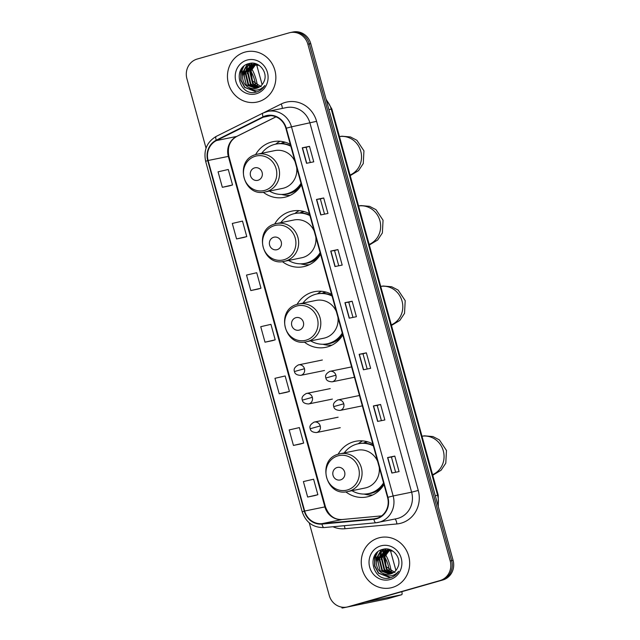 <?xml version="1.0" encoding="UTF-8"?>
<svg xmlns="http://www.w3.org/2000/svg" width="640" height="640" viewBox="0 0 640 640"><rect width="100%" height="100%" fill="white"/><g stroke="black" fill="none" stroke-linecap="round" stroke-linejoin="round"><path stroke-width="0.96" d="M372.816 443.928A28.392 26.656 -101.5 0 0 355.528 441.312A28.392 26.656 -101.5 0 0 353.672 441.768A28.392 26.656 -101.5 0 0 338.104 454.288M345.776 491.84A28.392 26.656 -101.5 0 0 366.888 496.936A28.392 26.656 -101.5 0 0 368.744 496.488A28.392 26.656 -101.5 0 0 384 484.512M362.576 440.888A28.392 26.656 -101.5 0 0 358.232 443.768M331.608 294.32A28.392 26.656 -101.5 0 0 314.32 291.704A28.392 26.656 -101.5 0 0 312.464 292.16A28.392 26.656 -101.5 0 0 297.048 304.408M304.328 342.048A28.392 26.656 -101.5 0 0 325.68 347.336A28.392 26.656 -101.5 0 0 327.536 346.88A28.392 26.656 -101.5 0 0 342.792 334.912M321.368 291.28A28.392 26.656 -101.5 0 0 317.392 293.872M309.4 213.688A28.392 26.656 -101.5 0 0 292.104 211.072A28.392 26.656 -101.5 0 0 290.256 211.528A28.392 26.656 -101.5 0 0 274.688 224.048M282.36 261.6A28.392 26.656 -101.5 0 0 303.472 266.696A28.392 26.656 -101.5 0 0 305.328 266.248A28.392 26.656 -101.5 0 0 320.584 254.272M299.16 210.648A28.392 26.656 -101.5 0 0 294.816 213.528M290.288 144.304A28.392 26.656 -101.5 0 0 272.992 141.688A28.392 26.656 -101.5 0 0 271.144 142.144A28.392 26.656 -101.5 0 0 255.576 154.664M263.248 192.216A28.392 26.656 -101.5 0 0 284.36 197.32A28.392 26.656 -101.5 0 0 286.216 196.864A28.392 26.656 -101.5 0 0 301.472 184.888M280.048 141.264A28.392 26.656 -101.5 0 0 275.704 144.144M280.888 143.528A25.976 24.392 78.5 0 1 284.416 142M300 212.912A25.976 24.392 78.5 0 1 303.528 211.384M322.16 293.344A25.976 24.392 78.5 0 1 325.36 291.92M363.424 443.152A25.976 24.392 78.5 0 1 366.944 441.624M309.248 522.856L329.24 595.44A16.072 15.088 -101.5 0 0 346.976 607.04L349.856 606.456A16.072 15.088 -101.5 0 0 350.904 606.2L442.848 579.984A16.072 15.088 -101.5 0 0 453.096 560.36L310.76 43.608A16.072 15.088 -101.5 0 0 293.024 32L291.584 32.296A16.072 15.088 -101.5 0 1 309.32 43.896A16.072 15.088 -101.5 0 0 291.584 32.296L290.144 32.592A16.072 15.088 -101.5 0 0 289.096 32.848L197.152 59.056A16.072 15.088 -101.5 0 0 186.904 78.688L206.04 148.16M346.976 607.04A16.072 15.088 -101.5 0 0 348.024 606.784L439.96 580.576A16.072 15.088 -101.5 0 0 450.216 560.944L451.656 560.648L309.32 43.896L451.656 560.648A16.072 15.088 -101.5 0 1 441.408 580.28A16.072 15.088 -101.5 0 0 451.656 560.648L453.096 560.36M348.024 606.784L441.408 580.28L349.464 606.488A16.072 15.088 -101.5 0 1 348.416 606.744A16.072 15.088 -101.5 0 0 349.464 606.488L350.904 606.2M244.832 52.144A25.712 24.144 -101.5 0 0 228.2 82.656A25.712 24.144 -101.5 0 0 256.8 102.12A25.712 24.144 -101.5 0 0 258.48 101.704A25.712 24.144 -101.5 0 0 275.112 71.192A25.712 24.144 -101.5 0 0 246.504 51.736A25.712 24.144 -101.5 0 0 244.832 52.144A25.712 24.144 -101.5 0 0 228.2 82.656A25.712 24.144 -101.5 0 0 256.8 102.12A25.712 24.144 -101.5 0 0 258.48 101.704A25.712 24.144 -101.5 0 0 275.112 71.192A25.712 24.144 -101.5 0 0 246.504 51.736A25.712 24.144 -101.5 0 0 244.832 52.144M378.632 537.928A25.712 24.144 -101.5 0 0 362.008 568.44A25.712 24.144 -101.5 0 0 390.608 587.896A25.712 24.144 -101.5 0 0 392.288 587.488A25.712 24.144 -101.5 0 0 408.92 556.976A25.712 24.144 -101.5 0 0 380.312 537.512A25.712 24.144 -101.5 0 0 378.632 537.928A25.712 24.144 -101.5 0 0 362.008 568.44A25.712 24.144 -101.5 0 0 390.608 587.896A25.712 24.144 -101.5 0 0 392.288 587.488A25.712 24.144 -101.5 0 0 408.92 556.976A25.712 24.144 -101.5 0 0 380.312 537.512A25.712 24.144 -101.5 0 0 378.632 537.928M265.848 116.2A17.136 16.096 78.5 0 1 266.968 115.928A17.136 16.096 78.5 0 1 285.88 128.304L387.552 497.416A17.136 16.096 78.5 0 1 375.496 518.624A17.136 16.096 78.5 0 1 373.864 518.864L321.944 523.656A17.136 16.096 78.5 0 1 304.672 511.032L208.112 160.496A17.136 16.096 78.5 0 1 216.432 140.576L263.232 117.216A17.136 16.096 78.5 0 1 265.848 116.2M265.736 115.792A17.568 16.496 -101.5 0 0 263.048 116.832L216.248 140.192A17.568 16.496 -101.5 0 0 207.728 160.6L304.28 511.144A17.568 16.496 -101.5 0 0 321.992 524.08L373.904 519.288A17.568 16.496 -101.5 0 0 387.936 497.304L286.272 128.2A17.568 16.496 -101.5 0 0 265.736 115.792M391.856 473.048L399.072 471.576L394.8 456.088L387.592 457.56L391.856 473.048M395.624 472.28L391.432 457.048L387.592 457.56M391.432 457.048L394.8 456.088M377.632 421.424L384.848 419.952L380.584 404.464L373.368 405.936L377.632 421.424M381.408 420.656L377.208 405.424L373.368 405.936M377.208 405.424L380.584 404.464M363.416 369.8L370.632 368.328L366.36 352.84L359.152 354.312L363.416 369.8M367.184 369.032L362.992 353.8L359.152 354.312M362.992 353.8L366.36 352.84M306.536 163.304L313.752 161.832L309.488 146.344L302.272 147.816L306.536 163.304M310.312 162.536L306.112 147.304L302.272 147.816M306.112 147.304L309.488 146.344M320.76 214.928L327.968 213.456L323.704 197.968L316.488 199.44L320.76 214.928M324.528 214.16L320.336 198.928L316.488 199.44M320.336 198.928L323.704 197.968M334.976 266.552L342.192 265.08L337.928 249.592L330.712 251.064L334.976 266.552M338.752 265.784L334.552 250.552L330.712 251.064M334.552 250.552L337.928 249.592M349.2 318.176L356.408 316.704L352.144 301.216L344.928 302.688L349.2 318.176M352.968 317.408L348.768 302.176L344.928 302.688M348.776 302.176L352.144 301.216M450.216 560.944L307.872 44.192A16.072 15.088 -101.5 0 0 290.144 32.592M300.656 443.96L293.44 445.432L303.64 443.08L299.376 427.592L289.176 429.944L293.44 445.432M307.656 497.056L317.864 494.704L313.6 479.216L303.392 481.568L307.656 497.056L314.872 495.576M257.992 289.088L250.784 290.56L260.984 288.208L256.72 272.72L246.512 275.072L250.784 290.56M236.56 238.936L246.768 236.584L242.496 221.096L232.296 223.448L236.56 238.936L243.776 237.456M229.552 185.84L222.344 187.312L232.544 184.96L228.28 169.48L218.072 171.824L222.344 187.312M286.432 392.336L279.216 393.808L289.424 391.456L285.16 375.968L274.952 378.32L279.216 393.808M265 342.184L275.2 339.832L270.936 324.344L260.736 326.696L265 342.184L272.216 340.704M275.2 339.832L272.144 340.728M260.984 288.208L257.92 289.104M246.768 236.584L243.704 237.48M232.544 184.96L229.48 185.856M289.424 391.456L286.36 392.352M303.64 443.08L300.584 443.968M317.864 494.704L314.8 495.592M259.144 87.168L252.592 83.664L249.76 71.92L255.496 64.352M255.76 64.208L256.32 63.928M259.416 87.008L253.16 83.544L250.328 71.8L255.8 64.392M256.072 64.232L256.504 64M258.04 87.728L250.296 84.128L247.464 72.384L254.288 64.28M254.56 64.168L255.392 63.872M258.32 87.608L250.872 84.016L248.04 72.272L254.584 64.288M254.864 64.168L255.688 63.84M256.912 88.152L248.008 84.6L245.176 72.856L253.104 64.336M253.384 64.256L254.808 63.928M257.2 88.056L248.584 84.48L245.752 72.736L253.4 64.312M253.68 64.216L254.528 63.992M248.896 87.504A12.104 11.368 -101.5 0 0 255.88 88.416A12.104 11.368 -101.5 0 0 256.672 88.224A12.104 11.368 -101.5 0 0 263.824 81.848C268.704 72.72 258.936 60.624 249.304 63.496C231.8 67.048 239.176 96.424 255.584 92.232L256.408 92.024C259.984 90.96 262.784 88.792 264.808 85.512C262.616 88.208 259.856 89.736 256.544 90.088C253.704 90.328 251.152 89.464 248.896 87.504C239.632 83.488 240.816 66.968 251.136 64.712L259.128 65.36M256.056 88.384L246.288 84.952L243.456 73.208L252.232 64.456M261.168 86.728L252.32 80.856L251.056 69.752M247.016 60.096A17.464 16.4 -101.5 0 0 235.88 81.424A17.464 16.4 -101.5 0 0 256.288 93.76A17.464 16.4 -101.5 0 0 267.432 72.432A17.464 16.4 -101.5 0 0 247.016 60.096M256.672 91.952L244.904 87.344L241.088 80.24L241.096 72.048L243.896 66.208M243.248 72.152L247.792 63.944M245.536 71.68L247.384 66.896M247.76 66.296L250.264 63.312M247.832 71.216L249.68 66.432M250.048 65.824L250.664 64.944M250.752 64.824L252.2 63.176M256.528 91.992L244.616 87.4L240.8 80.296L240.808 72.104L243.184 66.856M242.632 74.568L243.096 71.64L247.416 64.088M244.92 74.096L246.872 67.36M247.296 66.624L249.992 63.352M247.208 73.632L249.168 66.888M249.592 66.16L250.312 65.088M250.424 64.936L251.976 63.176M262.112 84.64L256.568 64.52M255.432 84.416A13.392 4.592 74.1 0 0 254.472 79.832A13.392 4.592 74.1 0 0 250.592 70.912M250.248 70.424A13.392 4.592 74.1 0 0 249.256 69.24M248.408 68.48A13.392 4.592 74.1 0 0 247.976 68.2M247.64 68.024A13.392 4.592 74.1 0 0 246.888 67.816M244.512 70.488A13.392 4.592 74.1 0 0 245.448 81.672M257.384 85.648A18.208 6.24 74.1 0 0 256.088 79.496A18.208 6.24 74.1 0 0 251.624 68.64M251.376 68.232A18.208 6.24 74.1 0 0 250.704 67.2M250.504 66.92A18.208 6.24 74.1 0 0 249.96 66.2M249.296 65.408A18.208 6.24 74.1 0 0 248.792 64.88M248.656 64.752A18.208 6.24 74.1 0 0 247.72 63.968M242.368 67.712A18.208 6.24 74.1 0 0 242.288 68.296M242.232 68.92A18.208 6.24 74.1 0 0 242.504 75.672M258.024 180.264A6.424 6.04 -101.5 0 0 262.12 172.416A6.424 6.04 -101.5 0 0 254.608 167.88A6.424 6.04 -101.5 0 0 250.512 175.728A6.424 6.04 -101.5 0 0 258.024 180.264M265.248 191.928A19.28 18.112 -101.5 0 0 266.512 191.624A19.28 18.112 -101.5 0 0 278.984 168.736A19.28 18.112 -101.5 0 0 257.528 154.144L256.224 154.464C233.84 159.6 243.016 197.688 265.248 191.928L282.536 188.392A19.28 18.112 -101.5 0 0 283.8 188.088A19.28 18.112 -101.5 0 0 296.688 167.536M295.072 161.664A19.28 18.112 -101.5 0 0 274.816 150.608L257.528 154.144A19.28 18.112 -101.5 0 0 256.272 154.448M269.432 191.072A25.44 23.896 -101.5 0 0 285.936 193.984A25.44 23.896 -101.5 0 0 287.6 193.584A25.44 23.896 -101.5 0 0 301.024 183.264M290.824 146.256A25.44 23.896 -101.5 0 0 275.752 144.136A25.44 23.896 -101.5 0 0 274.088 144.536A25.44 23.896 -101.5 0 0 261.712 153.288M285.936 193.984L286.656 193.84A25.44 23.896 -101.5 0 0 288.32 193.432A25.44 23.896 -101.5 0 0 301.208 183.944M290.672 145.68A25.44 23.896 -101.5 0 0 276.472 143.984L275.752 144.136M285.192 142.216A25.44 23.896 -101.5 0 0 284.184 142.472A25.44 23.896 -101.5 0 0 281.264 143.536M290.192 195.352A27.856 26.16 78.5 0 1 282.808 194.744L281.52 194.44M277.136 249.648A6.424 6.04 -101.5 0 0 281.232 241.8A6.424 6.04 -101.5 0 0 273.72 237.264A6.424 6.04 -101.5 0 0 269.616 245.112A6.424 6.04 -101.5 0 0 277.136 249.648M284.36 261.312A19.28 18.112 -101.5 0 0 285.624 261A19.28 18.112 -101.5 0 0 298.096 238.12A19.28 18.112 -101.5 0 0 276.64 223.528L275.336 223.848C252.952 228.984 262.12 267.072 284.36 261.312L301.648 257.776A19.28 18.112 -101.5 0 0 302.912 257.472A19.28 18.112 -101.5 0 0 315.8 236.912M314.184 231.048A19.28 18.112 -101.5 0 0 293.928 219.992L276.64 223.528A19.28 18.112 -101.5 0 0 275.384 223.832M288.544 260.456A25.44 23.896 -101.5 0 0 305.048 263.368A25.44 23.896 -101.5 0 0 306.704 262.968A25.44 23.896 -101.5 0 0 320.136 252.648M309.936 215.64A25.44 23.896 -101.5 0 0 294.856 213.512A25.44 23.896 -101.5 0 0 293.2 213.92A25.44 23.896 -101.5 0 0 280.824 222.672M305.048 263.368L305.768 263.224A25.44 23.896 -101.5 0 0 307.432 262.816A25.44 23.896 -101.5 0 0 320.32 253.328M309.776 215.064A25.44 23.896 -101.5 0 0 295.584 213.368L294.856 213.512M304.304 211.6A25.44 23.896 -101.5 0 0 303.296 211.856A25.44 23.896 -101.5 0 0 300.376 212.912M309.304 264.736A27.856 26.16 78.5 0 1 301.92 264.128L300.624 263.824M299.288 330.08A6.424 6.04 -101.5 0 0 303.384 322.232A6.424 6.04 -101.5 0 0 295.872 317.688A6.424 6.04 -101.5 0 0 291.776 325.544A6.424 6.04 -101.5 0 0 299.288 330.08M306.52 341.736A19.28 18.112 -101.5 0 0 307.776 341.432A19.28 18.112 -101.5 0 0 320.248 318.552A19.28 18.112 -101.5 0 0 298.792 303.952L297.488 304.272C275.112 309.416 284.28 347.496 306.52 341.736L323.8 338.208A19.28 18.112 -101.5 0 0 325.064 337.896A19.28 18.112 -101.5 0 0 337.952 317.344M336.336 311.48A19.28 18.112 -101.5 0 0 316.08 300.424L298.792 303.952A19.28 18.112 -101.5 0 0 297.536 304.264M310.696 340.888A25.44 23.896 -101.5 0 0 327.2 343.8A25.44 23.896 -101.5 0 0 328.864 343.392A25.44 23.896 -101.5 0 0 342.288 333.08M332.096 296.072A25.44 23.896 -101.5 0 0 317.016 293.944A25.44 23.896 -101.5 0 0 315.352 294.352A25.44 23.896 -101.5 0 0 302.976 303.104M327.2 343.8L327.92 343.656A25.44 23.896 -101.5 0 0 329.584 343.248A25.44 23.896 -101.5 0 0 342.472 333.76M331.936 295.496A25.44 23.896 -101.5 0 0 317.736 293.8L317.016 293.944M326.096 292.112A25.44 23.896 -101.5 0 0 325.456 292.288A25.44 23.896 -101.5 0 0 322.528 293.344M332.024 345.12A27.856 26.16 78.5 0 1 324.072 344.56L322.784 344.256M340.552 479.888A6.424 6.04 -101.5 0 0 344.648 472.04A6.424 6.04 -101.5 0 0 337.136 467.504A6.424 6.04 -101.5 0 0 333.04 475.352A6.424 6.04 -101.5 0 0 340.552 479.888M347.784 491.552A19.28 18.112 -101.5 0 0 349.04 491.24A19.28 18.112 -101.5 0 0 361.512 468.36A19.28 18.112 -101.5 0 0 340.064 453.768L338.752 454.088C316.376 459.224 325.544 497.312 347.784 491.552L365.072 488.016A19.28 18.112 -101.5 0 0 366.328 487.712A19.28 18.112 -101.5 0 0 379.216 467.16M377.6 461.288A19.28 18.112 -101.5 0 0 357.344 450.232L340.064 453.768A19.28 18.112 -101.5 0 0 338.8 454.072M351.96 490.696A25.44 23.896 -101.5 0 0 368.464 493.608A25.44 23.896 -101.5 0 0 370.128 493.208A25.44 23.896 -101.5 0 0 383.552 482.888M373.36 445.88A25.44 23.896 -101.5 0 0 358.28 443.76A25.44 23.896 -101.5 0 0 356.616 444.16A25.44 23.896 -101.5 0 0 344.24 452.912M368.464 493.608L369.184 493.464A25.44 23.896 -101.5 0 0 370.848 493.056A25.44 23.896 -101.5 0 0 383.736 483.568M373.2 445.304A25.44 23.896 -101.5 0 0 359 443.608L358.28 443.76M367.72 441.84A25.44 23.896 -101.5 0 0 366.72 442.096A25.44 23.896 -101.5 0 0 363.792 443.16M372.728 494.976A27.856 26.16 78.5 0 1 365.336 494.368L364.048 494.064M343.688 607.32A21.424 0.528 164.6 0 0 342.024 608A21.424 0.528 164.6 0 0 343.32 607.832L387.144 598.872A2.68 0.92 -105.9 0 1 387.144 598.872L401.664 594.736L364.408 602.344M387.192 598.864A2.68 0.92 -105.9 0 1 387.168 598.872L401.688 594.728A2.68 0.92 74.1 0 0 401.688 594.728A2.68 0.92 74.1 0 0 401.856 591.968L401.776 591.696M395.92 570.424L390.376 550.296M389.232 570.2A13.392 4.592 74.1 0 0 388.272 565.608A13.392 4.592 74.1 0 0 384.4 556.696M384.048 556.2A13.392 4.592 74.1 0 0 383.064 555.016M382.216 554.256A13.392 4.592 74.1 0 0 381.784 553.976M381.448 553.8A13.392 4.592 74.1 0 0 380.696 553.6M378.312 556.264A13.392 4.592 74.1 0 0 379.256 567.448M391.192 571.424A18.208 6.24 74.1 0 0 389.896 565.28A18.208 6.24 74.1 0 0 385.432 554.416M385.184 554.008A18.208 6.24 74.1 0 0 384.512 552.984M384.312 552.696A18.208 6.24 74.1 0 0 383.768 551.976M383.104 551.184A18.208 6.24 74.1 0 0 382.592 550.656M382.464 550.528A18.208 6.24 74.1 0 0 381.528 549.752M376.176 553.496A18.208 6.24 74.1 0 0 376.096 554.08M376.032 554.696A18.208 6.24 74.1 0 0 376.312 561.448M392.952 572.952L386.392 569.44L383.56 557.696L389.304 550.128M389.568 549.984L390.128 549.704M393.216 572.784L386.968 569.328L384.136 557.576L389.608 550.168M389.872 550.016L390.312 549.776M391.848 573.512L384.104 569.912L381.272 558.168L388.096 550.064M388.368 549.944L389.2 549.648M392.128 573.384L384.68 569.792L381.848 558.048L388.392 550.064M388.664 549.944L389.496 549.624M390.72 573.928L381.816 570.376L378.984 558.632L386.912 550.112M387.192 550.032L388.616 549.704M391.008 573.84L382.384 570.264L379.552 558.512L387.2 550.088M387.48 550L388.328 549.768M382.704 573.28A12.104 11.368 -101.5 0 0 389.688 574.2A12.104 11.368 -101.5 0 0 390.48 574A12.104 11.368 -101.5 0 0 397.632 567.624C402.512 558.496 392.736 546.4 383.112 549.272C365.608 552.824 372.976 582.2 389.384 578.016L390.216 577.808C393.792 576.736 396.592 574.568 398.616 571.288C396.416 573.984 393.664 575.512 390.352 575.872C387.504 576.104 384.96 575.24 382.704 573.28C373.432 569.264 374.624 552.752 384.936 550.488L392.936 551.144M389.856 574.16L380.096 570.728L377.264 558.984L386.04 550.232M394.976 572.504L386.12 566.632L384.856 555.528M380.824 545.88A17.464 16.4 -101.5 0 0 369.688 567.2A17.464 16.4 -101.5 0 0 390.096 579.536A17.464 16.4 -101.5 0 0 401.232 558.208A17.464 16.4 -101.5 0 0 380.824 545.88M390.48 577.728L378.704 573.12L374.888 566.016L374.896 557.824L377.704 551.992M377.056 557.928L381.6 549.72M379.344 557.464L381.192 552.672M381.56 552.072L384.072 549.088M381.632 556.992L383.488 552.208M383.856 551.608L384.472 550.72M384.56 550.6L386.008 548.96M390.336 577.768L378.424 573.176L374.608 566.072L374.608 557.88L376.984 552.632M376.44 560.344L376.904 557.416L381.224 549.864M378.728 559.88L380.68 553.136M381.104 552.408L383.8 549.136M381.016 559.408L382.968 552.672M383.392 551.936L384.12 550.864M384.232 550.712L385.784 548.96M438 505.536A21.424 20.12 -101.5 0 0 437.584 495.248L331.216 109.104A21.424 20.12 -101.5 0 0 326.32 100.104M328.928 109.576L331.872 109.024L438.232 495.168L435.296 495.72M310.76 43.608L307.872 44.192M442.848 579.984L439.96 580.576M264.032 112.568L281.2 104A26.784 25.152 78.5 0 1 316.592 121.328L418.264 490.44L411.624 492.184L309.952 123.072A21.424 20.12 -101.5 0 0 286.304 107.6L267.84 111.376A21.424 20.12 78.5 0 1 291.488 126.848L286.272 128.2M418.264 490.44A26.784 25.152 78.5 0 1 401.184 523.144A26.784 25.152 78.5 0 1 396.872 523.952L344.96 528.736A26.784 25.152 78.5 0 1 332.952 526.752M397.952 518.352A21.424 20.12 -101.5 0 0 411.624 492.184L393.152 495.96A21.424 20.12 78.5 0 1 378.088 522.464A21.424 20.12 78.5 0 1 376.04 522.768A5.36 1.832 84.7 0 1 375.968 522.784L396.56 518.696A21.424 20.12 -101.5 0 0 397.952 518.352M263.168 112.992A5.36 1.784 63.5 0 0 263.016 113.04A5.36 1.784 63.5 0 0 263.048 116.832M216.368 136.344A5.36 1.784 63.5 0 0 216.216 136.4C206.912 141.952 203.392 150.248 205.648 161.288L207.728 160.6M304.28 511.144L302.208 511.824C305.936 522.496 313.216 527.744 324.056 527.568A5.36 1.832 84.7 0 0 324.128 527.56L375.904 522.784M321.992 524.08A5.36 1.832 84.7 0 0 324.056 527.568L375.968 522.784A5.36 1.832 84.7 0 1 373.904 519.288M266.44 111.72A21.424 20.12 78.5 0 1 267.84 111.376L263.016 113.04L216.216 136.4A5.36 1.784 63.5 0 0 216.248 140.192M387.936 497.304L393.152 495.96L291.488 126.848L316.592 121.328M281.2 104A5.36 1.784 -116.5 0 1 282.224 108.44M344.288 525.704A5.36 1.832 -95.3 0 1 344.96 528.736M394.888 519.032A5.36 1.832 -95.3 0 1 396.872 523.952M304.672 511.032L324.872 506.904A17.136 16.096 -101.5 0 0 342.144 519.528L381.576 515.888M321.944 523.656L342.144 519.528A9.64 3.296 -95.3 0 1 342.264 519.504A9.64 3.296 -95.3 0 1 342.392 519.504M373.864 518.864L377.104 518.2M263.232 117.216L270.912 115.648M216.432 140.576L236.632 136.448A17.136 16.096 -101.5 0 0 228.312 156.368L324.872 506.904L325.456 506.832C328.792 515.648 334.4 519.872 342.264 519.504L381.592 515.88M275.96 116.816L236.632 136.448A9.64 3.216 -116.5 0 0 236.904 136.352C229.864 140.384 227.192 147.032 228.896 156.288L325.456 506.832M208.112 160.496L228.896 156.288M349.384 318.136L345.12 302.656M335.168 266.512L330.904 251.032M320.944 214.888L316.68 199.408M306.728 163.264L302.464 147.784M363.608 369.76L359.344 354.28M377.824 421.384L373.56 405.904M392.048 473.008L387.784 457.528M350.216 175.624L358.552 170.632L363.264 163.56L363.944 150.848L356.88 140.296L350.448 136.952L341.912 136.208L339.464 136.584A20.088 18.864 78.5 0 1 360.776 151.264A20.088 18.864 78.5 0 1 350.056 175.048M264.816 190.368A17.712 16.632 -101.5 0 0 276.12 168.736A17.712 16.632 -101.5 0 0 255.416 156.224A17.712 16.632 -101.5 0 0 244.112 177.856A17.712 16.632 -101.5 0 0 264.816 190.368M284.352 194.256A25.68 24.12 -101.5 0 0 299.936 187.224M358.576 205.984A20.088 18.864 78.5 0 1 379.888 220.64A20.088 18.864 78.5 0 1 369.168 244.432M283.928 259.752A17.712 16.632 -101.5 0 0 295.232 238.112A17.712 16.632 -101.5 0 0 274.52 225.608A17.712 16.632 -101.5 0 0 263.224 247.24A17.712 16.632 -101.5 0 0 283.928 259.752M303.456 263.632A25.68 24.12 -101.5 0 0 319.048 256.6M391.48 325.44L399.816 320.44L404.528 313.368L405.208 300.656L398.144 290.104L391.712 286.768L383.184 286.016L380.728 286.4A20.088 18.864 78.5 0 1 402.04 301.072A20.088 18.864 78.5 0 1 391.32 324.864M306.08 340.184A17.712 16.632 -101.5 0 0 317.384 318.544A17.712 16.632 -101.5 0 0 296.68 306.032A17.712 16.632 -101.5 0 0 285.376 327.672A17.712 16.632 -101.5 0 0 306.08 340.184M325.616 344.064A25.68 24.12 -101.5 0 0 342.024 336.144M422 436.224A20.088 18.864 78.5 0 1 443.304 450.888A20.088 18.864 78.5 0 1 432.584 474.672M347.344 489.992A17.712 16.632 -101.5 0 0 358.648 468.36A17.712 16.632 -101.5 0 0 337.944 455.848A17.712 16.632 -101.5 0 0 326.64 477.48A17.712 16.632 -101.5 0 0 347.344 489.992M366.88 493.88A25.68 24.12 -101.5 0 0 382.464 486.848M354.456 377.256L332.128 381.824A5.36 5.032 -101.5 0 0 335.896 375.192A5.36 5.032 -101.5 0 0 329.632 371.416M335.896 375.192L325.888 378C324.856 375.568 326.224 373.344 329.984 371.328L351.608 366.912M362.336 405.856L340.008 410.424A5.36 5.032 -101.5 0 0 343.768 403.792A5.36 5.032 -101.5 0 0 337.512 400.008M343.768 403.792L333.768 406.6C332.736 404.168 334.104 401.944 337.856 399.928L359.48 395.504M324.512 370.496L300.704 375.36A5.36 5.032 -101.5 0 0 304.472 368.728A5.36 5.032 -101.5 0 0 298.208 364.952M304.472 368.728L294.464 371.536C293.432 369.104 294.8 366.88 298.56 364.864L322.36 360M332.384 399.096L308.584 403.96A5.36 5.032 -101.5 0 0 312.344 397.328A5.36 5.032 -101.5 0 0 306.088 393.552M312.344 397.328L302.344 400.136C301.312 397.704 302.68 395.48 306.432 393.464L330.24 388.6M340.264 427.696L316.456 432.56A5.36 5.032 -101.5 0 0 320.224 425.928A5.36 5.032 -101.5 0 0 313.96 422.152M320.224 425.928L310.224 428.736C309.192 426.304 310.552 424.08 314.312 422.064L338.12 417.2M326.064 99.168L331.872 109.024M438.296 506.632L438.232 495.168M205.648 161.288L302.208 511.824M276.008 116.84L236.904 136.352M252.52 64.392L251.944 64.512M358.576 205.968L361.024 205.584L369.552 206.336L375.992 209.672L383.056 220.224L382.376 232.944L377.664 240.008L369.328 245.008M421.992 436.208L424.448 435.832L432.976 436.576L439.408 439.92L446.472 450.472L445.792 463.184L441.08 470.248L432.744 475.248M332.128 381.824C328.304 381.632 326.224 380.36 325.888 378M340.008 410.424C336.184 410.232 334.104 408.96 333.768 406.6M300.704 375.36C296.88 375.168 294.8 373.896 294.464 371.536M308.584 403.96C304.76 403.768 302.68 402.496 302.344 400.136M316.456 432.56C312.632 432.368 310.56 431.096 310.224 428.736M342.024 608L341.784 607.136M386.328 550.176L385.752 550.288"/></g></svg>
